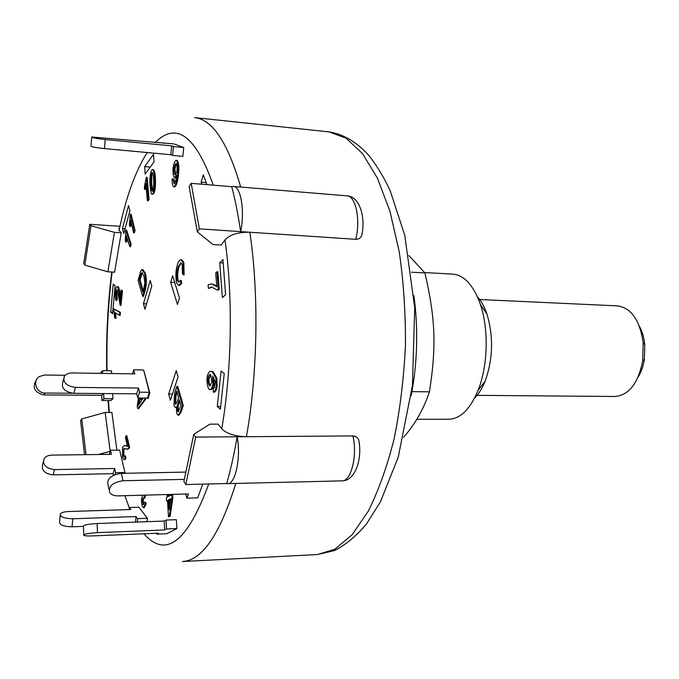 <?xml version="1.0" encoding="UTF-8"?>
<svg xmlns="http://www.w3.org/2000/svg" width="679" height="679" viewBox="0 0 679 679"><rect width="100%" height="100%" fill="white"/><g stroke="black" fill="none" stroke-linecap="round" stroke-linejoin="round"><path stroke-width="1.02" d="M478.551 299.464L617.457 305.873C631.309 307.918 639.881 320.242 643.174 342.844L642.682 360.965C638.167 383.355 628.941 395.195 614.996 396.485L475.945 395.348M638.022 377.252C641.171 372.202 643.293 366.193 644.388 359.233L644.778 344.669C644.065 337.658 642.275 331.539 639.406 326.327M403.581 437.31C415.022 424.265 423.645 409.106 429.442 391.817C436.546 346.112 435.4 318.315 424.927 272.941L408.911 255.533M424.927 272.941L411.474 272.194M429.442 391.817L411.958 391.647M424.672 272.559L452.791 274.129C464.317 275.173 473.509 285.273 480.384 304.438C488.931 329.256 487.929 366.159 478.041 390.476C470.148 409.242 460.413 418.833 448.844 419.249L416.762 419.283M197.665 497.877L202.766 484.127L197.665 497.868L186.92 498.182L188.465 493.939L118.307 495.874C114.208 495.908 111.348 494.813 109.726 492.606C108.148 486.351 112.587 482.396 123.043 480.749L121.32 473.373C110.915 474.994 106.493 478.933 108.08 485.205L109.03 489.466M184.332 479.374L123.043 480.749M185.859 472.092L121.32 473.373M186.92 498.182L185.783 494.006M176.345 519.681L176.905 528.568L166.542 528.975L164.7 529.943L164.165 521.056L165.999 520.055L176.345 519.681L176.905 528.568L166.881 533.702L156.705 534.127L158.487 533.193L92.106 535.926C87.65 536.079 84.892 535.901 83.831 535.366C83.78 534.144 88.338 533.236 97.513 532.642L97.089 523.543C87.93 524.12 83.381 525.045 83.432 526.318L83.806 534.84M164.7 529.943L97.513 532.642M164.165 521.056L97.089 523.543M165.999 520.055L166.542 528.975M156.705 534.127L156.662 533.27M60.185 515.251L59.625 521.981C59.379 524.96 63.529 526.573 72.076 526.802L72.755 518.781C64.208 518.535 60.049 516.94 60.287 514.003C61.382 512.577 64.038 511.762 68.256 511.559L130.818 509.522L129.316 507.502L129.12 509.573M83.441 526.369L72.076 526.802M72.755 518.781L136.055 516.558L135.52 522.117M136.055 516.558L137.616 518.646L137.285 522.049M137.616 518.646L147.394 518.298L138.915 507.196L129.316 507.502M147.394 518.298L147.054 521.693L147.394 518.298M43.346 461.745L42.752 464.088C41.096 470.148 44.551 473.747 53.115 474.876L54.498 469.588C45.9 468.442 42.438 464.843 44.093 458.783C45.62 456.475 48.175 455.253 51.748 455.117L111.424 454.327L110.49 450.245L109.268 454.361M113.469 475.283L113.104 473.679L53.115 474.876M54.498 469.588L114.683 468.493L113.104 473.679M114.683 468.493L115.642 472.677L115.057 474.604M115.642 472.677L124.944 472.491L119.674 450.135L110.49 450.245M124.944 472.491L124.69 473.305L124.944 472.491M36.751 379.255C31.879 387.115 34.171 392.335 43.643 394.923L45.306 393.039C36.411 393.396 31.955 380.843 39.416 376.506L44.627 375.02L65.192 375.309M100.653 373.382L100.611 372.644L102.521 370.7L102.656 373.408M112.646 393.633L112.909 398.726L110.949 400.542L101.977 400.491L101.723 395.339L43.643 394.923M103.581 393.557L101.723 395.339M72.492 393.251L45.306 393.039M103.649 393.557L103.904 398.675L101.977 400.491M111.628 373.543L111.483 370.836L102.521 370.7M110.949 400.542L112.909 398.726L103.904 398.675M149.304 392.292L143.838 370.607L149.796 392.971L147.997 398.751L147.674 397.529L149.304 392.292L139.568 392.207L137.803 397.996L136.725 393.82L73.858 393.328L75.403 387.412C66.364 386.028 62.672 382.353 64.31 376.387C65.871 374.137 68.537 372.992 72.297 372.958L134.815 373.883L133.755 369.809L132.558 373.849M63.571 379.306L62.816 382.319C61.169 388.295 64.853 391.97 73.858 393.328M147.674 397.529L147.504 398.055L137.803 397.996M75.403 387.412L138.482 388.032L136.725 393.82M138.482 388.032L139.568 392.207M133.755 369.809L143.362 369.962L143.676 371.141M105.211 139.526C96.172 138.533 91.682 137.693 91.733 137.005L173.96 143.897L183.746 147.521L173.493 146.545L172.636 155.432L170.845 154.719L104.43 148.591L105.211 139.526L171.694 145.866L173.493 146.545M91.707 137.294L90.978 146.019C90.927 146.766 95.408 147.623 104.43 148.591M171.694 145.866L170.845 154.719M163.851 143.413L163.894 142.93M173.96 143.897L183.746 147.521L182.88 156.382L172.636 155.432M118.978 228.458L119.088 230.325L121.227 232.778L114.615 272.152L107.893 271.821L114.428 232.345L90.978 225.759L84.824 265.099L107.893 271.821M110.176 451.289L105.16 412.442L111.899 412.45L116.881 450.169M218.18 424.129L221.753 428.822C226.574 433.652 234.798 436.274 246.435 436.707L195.688 437.089L185.817 484.534L183.882 481.538L193.753 434.365L209.879 424.154L218.18 424.129M362.331 232.116L361.729 235.503C360.642 238.1 358.639 239.364 355.72 239.305L249.83 232.235C238.236 232.057 229.96 234.594 224.978 239.865L221.252 245.051L212.994 244.542L197.334 231.887L189.144 186.623L191.181 183.338L199.363 228.865L197.334 231.887M222.95 259.599L225.598 294.635L222.356 297.623L219.75 262.798L222.95 259.599M201.799 184.221L201.094 182.218L203.335 174.851L206.84 184.637M144.712 166.618L153.53 154.277L154.006 161.925L145.162 174.13L144.712 166.618L150.254 167.102M143.447 303.768L150.195 280.563L151.782 286.063L144.983 309.284L143.447 303.768L146.562 303.886M224.248 373.526L220.386 409.199L217.28 406.449L221.099 370.997L224.248 373.526M110.719 312.119L113.198 284.17L115.09 285.698L112.587 313.774L110.719 312.119L112.731 312.187M122.449 228.585L128.518 205.644L129.935 210.532L123.824 233.5L122.449 228.585L125.089 228.755M178.068 376.904L170.404 400.271L168.647 393.99L176.251 370.632L178.068 376.904M172.661 275.784L179.485 297.988L177.44 304.523L170.675 282.303L172.661 275.784M142.149 269.58L142.938 269.622L145.323 273.255C146.715 278.814 146.706 284.348 145.323 289.848L143.481 296.375L142.692 296.341L138.075 280.435L140.748 271.201L141.818 269.648L144.534 273.221C145.909 278.78 145.909 284.314 144.525 289.806L142.692 296.341M152.52 169.504L153.318 169.572C154.583 170.573 155.287 173.782 155.44 179.197C155.754 186.063 155.151 190.943 153.615 193.855L151.969 194.279L151.078 193.354L149.957 184.501C149.643 177.72 150.237 172.856 151.757 169.903L152.52 169.504C153.777 170.505 154.481 173.714 154.625 179.129C154.948 185.995 154.345 190.884 152.809 193.787L151.969 194.279M213.681 377.38L213.893 383.66C213.316 387.353 212.281 389.356 210.787 389.653L209.2 389.356C207.511 387.217 206.781 383.474 207.036 378.127C207.638 373.705 208.937 371.421 210.914 371.269L212.366 371.948L215.897 378.05L216.202 386.037C215.676 389.78 214.717 391.817 213.333 392.173L213.214 388.346L214.318 387.887L215.201 381.674L212.468 375.954L212.977 383.652C212.408 387.344 211.373 389.347 209.879 389.644M210.914 371.269L213.274 371.965L216.813 378.059L217.119 386.054C216.593 389.788 215.633 391.825 214.241 392.182L213.333 392.173M142.471 398.03L142.709 398.963M145.408 398.047L145.705 399.218L138.575 408.682L137.778 408.682L137.209 406.365L138.431 398.004M117.433 289.933L116.695 292.641L117.238 297.767L116.856 300.551L116.101 300.525C115.235 298.692 114.972 295.798 115.294 291.851C115.719 288.66 116.372 286.903 117.263 286.597L117.569 286.767C118.316 287.904 118.876 290.756 119.249 295.34L119.852 300.805L120.998 290.026L121.753 290.824L120.2 305.372L117.263 289.653L115.939 292.607L116.491 297.742L116.101 300.525M117.263 286.597L118.316 286.793C119.071 287.93 119.631 290.79 120.005 295.365L120.208 297.453M120.998 290.026L122.517 290.858L120.955 305.397L120.2 305.372M143.846 495.169L145.272 495.577L144.916 498.191L143.507 497.732L142.403 499.956L143.091 504.556L144.585 502.273L145.433 503.75L143.464 507.671L142.853 507.306C141.818 505.422 141.376 502.638 141.521 498.938L142.76 495.203M143.897 497.911L143.21 499.931L143.846 504.463M144.585 502.273L145.391 502.248L146.24 503.725L144.271 507.646L143.464 507.671M126.922 237.769L126.6 242.106L125.836 242.064L125.309 240.4L125.861 230.122L130.36 244.177L129.748 246.638L126.243 235.647L125.836 242.064M125.861 230.122L126.625 230.173L131.132 244.219L130.521 246.681L129.748 246.638M146.129 186.377L145.391 189.399L144.602 189.339L144.381 186.75L146.358 177.287L148.243 199.363L147.351 200.772L145.883 183.568L144.602 189.339M146.358 177.287L147.148 177.346L149.049 199.422L148.149 200.831L147.351 200.772M131.089 222.415L130.64 226.421L129.876 226.37L129.417 224.452L130.326 214.174L134.272 230.512L133.585 232.761L130.512 219.996L129.876 226.37M130.326 214.174L131.098 214.233L135.053 230.563L134.357 232.812L133.585 232.761M115.625 313.011L116.084 318.324L114.641 317.874L113.758 308.843L119.665 312.323L119.453 315.294L114.836 312.544L115.328 318.298M113.758 308.843L120.421 312.348L120.208 315.319L119.453 315.294M216.94 271.736L217.857 271.787L219.224 289.161L218.222 290.145L217.305 290.103L211.721 287.081L208.377 288.422L208.113 284.925L211.458 283.805L216.788 286.776L215.718 272.992L216.94 271.736L218.307 289.118L217.305 290.103M212.188 287.132L208.377 288.422M211.458 283.805L216.703 285.681M126.048 435.697L126.829 435.689L129.604 447.257L129.103 448.446L127.771 449.26L124.478 448.471L123.128 449.676L123.086 455.329L124.019 456.755L124.707 455.889L125.182 458.444L124.121 459.675L122.517 457.086L122.576 447.393L124.427 445.424L127.457 446.332L125.411 437.768L126.048 435.697L128.823 447.266L128.331 448.454L126.99 449.269M124.885 448.513L123.901 449.668L123.858 455.312L124.393 456.534M124.707 455.889L125.479 455.881L125.955 458.435L124.894 459.666L124.121 459.675M124.427 445.424L127.414 446.409M180.911 259.76L181.76 259.802L183.848 262.34L184.119 274.859L183.262 274.817L182.345 273.119L182.235 264.538L180.869 262.807L178.102 266.923C176.735 271.761 176.472 276.268 177.304 280.469L178.687 282.091L180.393 280.444L180.911 283.415L178.704 285.392L176.667 282.982C175.411 277.083 175.649 270.989 177.389 264.674C178.297 261.61 179.468 259.972 180.911 259.76L182.99 262.298L183.262 274.817M181.285 262.943L178.95 266.966C177.584 271.804 177.321 276.311 178.153 280.503L179.12 282.014M180.393 280.444L181.251 280.486L181.768 283.457L179.553 285.435L178.704 285.392M168.154 494.499L168.282 496.51L172.653 494.38L172.873 497.8L170.115 516.303L168.468 516.77L167.475 500.499L166.576 501.034L166.372 497.648L167.263 497.113L167.11 494.524M167.501 500.958L166.576 501.034M169.003 494.473L169.096 496.018M176.285 177.278L175.25 177.737M176.795 160.414L177.202 160.456C178.781 162.264 179.222 166.873 178.526 174.274C177.788 181.599 176.498 185.8 174.656 186.895L173.535 186.708C172.491 185.545 172.016 182.923 172.118 178.866L173.137 178.993L174.062 183.771C175.216 183.067 176.014 180.402 176.472 175.785L176.532 175.14L174.41 177.669C173.213 176.184 172.78 172.984 173.103 168.069C173.731 163.452 174.749 160.864 176.167 160.32L176.362 160.38C177.94 162.188 178.373 166.796 177.677 174.206C176.947 181.522 175.657 185.732 173.816 186.827M172.118 178.866L173.977 179.061L174.528 183.585M176.863 386.309L177.72 386.317L183.296 405.482L180.996 412.374L178.908 415.175L178.051 415.175L176.718 413.503L176.421 406.874L175.513 407.536L173.977 405.584L174.596 393.268L176.863 386.309L182.43 405.482L180.13 412.374L178.051 415.175M183.746 147.521L182.88 156.374M176.905 528.568L166.881 533.702M175.216 395.517L176.701 390.943L178.619 397.58L177.236 401.798L175.615 404.285L174.749 403.139L175.216 395.517L176.065 395.517L175.606 403.139L174.749 403.139M177.109 392.335L176.065 395.517M175.606 403.139L176.056 404.098M177.966 403.75L179.264 399.804L180.962 405.669L178.187 411.864L177.423 410.761L177.27 406.263L177.966 403.75L178.823 403.75L178.127 406.263L178.28 410.77L177.423 410.761M179.672 401.187L178.823 403.75M178.28 410.77L178.636 411.627M180.996 412.374L180.13 412.374M183.296 405.482L182.43 405.482M176.209 163.478C177.032 164.42 177.321 166.567 177.066 169.92C176.676 172.873 176.048 174.52 175.165 174.851L175.021 174.8C174.172 173.909 173.858 171.88 174.07 168.723C174.478 165.617 175.148 163.851 176.082 163.444L176.209 163.478M176.481 163.741L174.91 168.799L174.07 168.723M174.91 168.799L175.589 174.639M177.202 160.456L176.362 160.38M178.526 174.274L177.677 174.206M173.977 179.061L173.137 178.993M169.088 509.734L168.485 499.905L170.752 498.573L169.088 509.734M170.675 499.09L169.334 499.88L169.691 505.694M169.334 499.88L168.485 499.905M171.804 494.397L172.016 497.826L169.266 516.329L168.468 516.77M172.873 497.8L172.016 497.826M170.115 516.303L169.266 516.329M183.848 262.34L182.99 262.298M178.153 280.503L177.304 280.469M181.768 283.457L180.911 283.415M129.103 448.446L128.331 448.454M129.604 447.257L128.823 447.266M123.858 455.312L123.086 455.329M125.955 458.435L125.182 458.444M126.498 445.797L125.725 445.806M219.224 289.161L218.307 289.118M120.421 312.348L119.665 312.323M135.053 230.563L134.272 230.512M149.049 199.422L148.243 199.363M131.132 244.219L130.36 244.177M143.863 495.195L144.466 495.602L144.109 498.216M145.272 495.577L144.466 495.602M143.21 499.931L142.403 499.956M143.787 504.531L143.091 504.556M146.24 503.725L145.433 503.75M116.695 292.641L115.939 292.607M117.238 297.767L116.491 297.742M118.316 286.793L117.569 286.767M122.517 290.858L121.753 290.824M140.57 398.013L141.317 400.975L138.1 405.609L139.288 398.004M140.078 398.013L139.127 404.132M141.673 398.021L142.123 399.812L143.354 398.03M144.602 398.038L144.899 399.21L137.778 408.682M145.705 399.218L144.899 399.21M210.711 374.545L208.996 378.721L208.097 378.704C208.453 376.056 209.183 374.613 210.286 374.392L212.026 381.776L210.023 385.961L209.531 385.731C208.419 384.433 207.935 382.09 208.097 378.704M208.996 378.721C208.843 382.099 209.319 384.441 210.439 385.74L209.531 385.731M213.274 371.965L212.366 371.948M216.813 378.059L215.897 378.05M217.119 386.054L216.202 386.037M213.647 388.346L213.214 388.346M152.588 172.805L151.765 175.445L151.68 183.491L150.882 183.432L150.967 175.377L152.198 172.432C153.021 173.137 153.513 175.725 153.683 180.207C153.938 185.511 153.607 189.127 152.682 191.054L152.368 191.232C151.553 190.553 151.052 187.947 150.882 183.432M151.68 183.491L152.783 190.935M151.765 175.445L150.967 175.377M152.529 172.695L151.867 172.636M153.615 193.855L152.809 193.787M155.44 179.197L154.625 179.129M143.914 288.185L142.819 292.08L139.271 279.858L141.283 273.238L141.962 272.754L143.846 275.623L144.839 282.566L143.914 288.185M142.378 272.916L140.052 279.901L143.21 290.705M140.052 279.901L139.271 279.858M141.113 276.073L140.324 276.039M142.072 273.272L141.283 273.238M145.323 289.848L144.525 289.806M170.675 282.303L174.724 282.489M168.647 393.99L172.449 394.024M217.28 406.449L220.683 406.458M201.094 182.218L206.119 182.643M219.75 262.798L223.204 262.985M237.175 436.775C241.164 456.899 235.426 484.458 227.669 483.643L226.701 483.541C230.724 469.376 234.221 453.784 237.175 436.775L352.885 435.91C355.864 436.096 357.816 437.497 358.75 440.094L359.31 443.726M193.753 434.365L195.688 437.089M226.701 483.541L185.817 484.534M98.379 454.497L110.168 451.34M105.16 412.442L81.752 418.943L86.012 454.667M84.569 454.684L80.58 420.632L81.752 418.943M246.435 436.707C257.757 373.45 259.038 293.515 249.83 232.235L199.363 228.865M84.824 265.099L83.721 263.596L89.789 224.308L90.978 225.759M121.227 232.778L114.428 232.345M119.436 226.26L89.789 224.308M249.83 232.235L240.621 231.615C238.236 215.133 235.273 200.161 231.743 186.7L191.181 183.338M231.743 186.7L233.449 186.445C240.85 186.156 245.068 211.856 240.621 231.615M411.219 395.551C417.458 362.425 418.357 329.154 413.935 295.747M474.655 397.987C478.763 393.973 482.26 388.346 485.162 381.123C492.996 358.996 493.608 336.682 486.979 314.165C484.475 306.789 481.284 300.992 477.405 296.757M109.353 412.442L108.411 400.525M107.07 370.768C106.374 337.251 108.063 304.336 112.128 272.033M208.708 483.983C187.345 542.114 165.752 558.724 143.931 533.796M129.282 507.867L124.868 495.695M224.978 239.865C233.075 296.579 231.853 370.301 221.753 428.822M119.088 230.325C126.124 196.8 135.494 170.87 147.216 152.546M155.143 142.582C176.26 121.346 195.645 135.545 213.291 185.172M175.555 397.249L174.707 397.249M178.127 406.263L177.27 406.263M178.95 266.966L178.102 266.923M123.901 449.668L123.128 449.676M211.848 287.175L210.948 287.132M120.005 295.365L119.249 295.34M139.602 401.085L138.813 401.077M213.893 383.66L212.977 383.652M145.323 273.255L144.534 273.221M361.729 235.503C365.803 217.314 359.768 196.418 347.02 195.858C355.737 195.722 360.829 220.42 355.72 239.305M352.885 435.91C357.689 455.176 351.119 481.589 341.978 480.859L227.669 483.643M240.689 187.048C227.83 142.548 212.442 119.394 194.508 117.594L328.933 131.879L346.027 138.151L362.484 153.573L377.422 178.144L389.95 211.254L399.21 251.586C403.572 281.462 405.652 312.756 405.456 345.45C403.878 378.118 400.101 409.242 394.126 438.846C387.038 466.745 378.458 490.79 368.383 510.998L352.129 534.721L334.857 549.226L317.449 554.556L182.447 561.525C202.147 560.514 219.928 534.492 235.791 483.448M644.778 344.669L643.174 342.844M644.388 359.233L642.682 360.965M175.513 407.536L176.353 407.536M174.579 177.711L175.42 177.788M176.167 160.32L177.007 160.397M358.75 440.102C362.552 458.868 355.295 481.105 341.978 480.859M111.746 272.007C107.723 304.396 106.051 337.31 106.722 370.759M108.029 400.525L108.946 412.442M347.02 195.858L233.449 186.445M328.933 131.879C343.268 134.077 356.577 141.919 368.85 155.415C376.641 165.277 383.745 177.015 390.162 190.629L404.786 235.426L414.708 307.68L412.442 385.519L398.217 457.273L380.384 501.917L366.618 523.781C356.619 535.773 345.967 544.668 334.679 550.474L317.449 554.556M486.979 314.165L480.384 304.438M485.162 381.123L478.041 390.476"/></g></svg>
